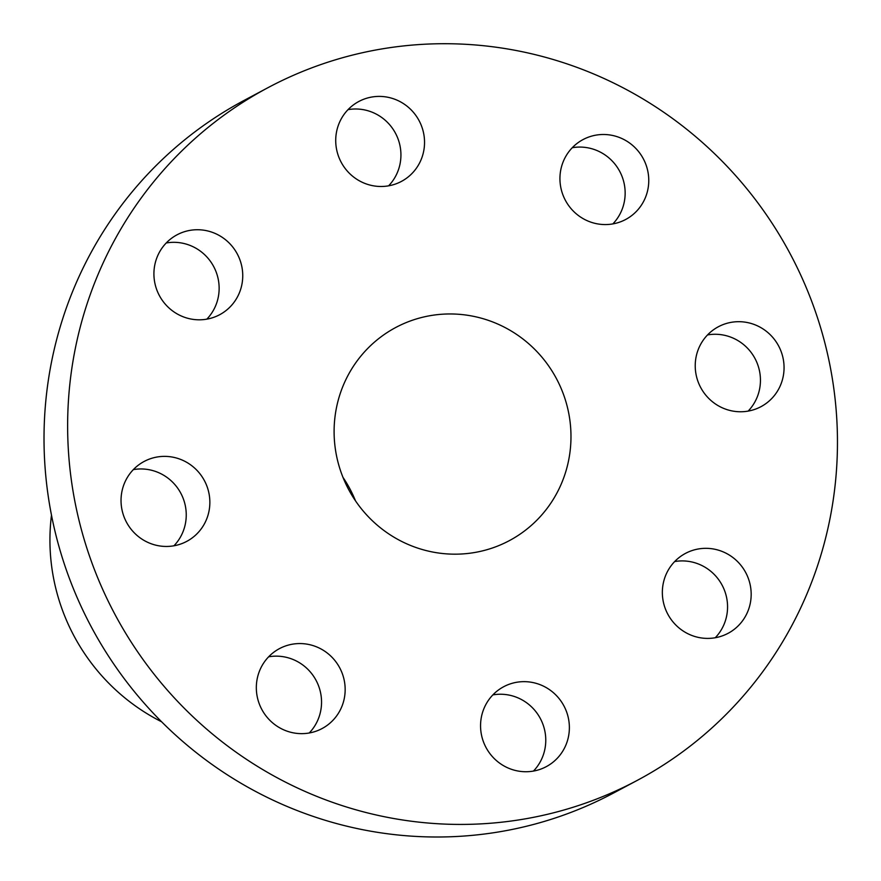 <?xml version="1.0" encoding="UTF-8"?>
<svg xmlns="http://www.w3.org/2000/svg" width="881" height="881" viewBox="0 0 881 881"><rect width="100%" height="100%" fill="white"/><g stroke="black" fill="none" stroke-linecap="round" stroke-linejoin="round"><path stroke-width="1.32" d="M536.077 683.326A45.283 44.16 -118.1 0 1 569.038 722.079A45.283 44.16 -118.1 0 1 546.264 766.657A45.283 44.16 -118.1 0 1 513.854 770.06A45.283 44.16 -118.1 0 1 480.894 731.307A45.283 44.16 -118.1 0 1 503.668 686.728A45.283 44.16 -118.1 0 1 536.077 683.326M492.864 694.9A45.283 44.16 -118.1 0 1 512.467 695.913A45.283 44.16 -118.1 0 1 533.457 771.073M267.956 87.693L244.345 100.28A392.497 382.739 61.9 0 0 146.532 705.857A392.497 382.739 61.9 0 0 613.528 793.032L637.139 780.445A392.497 382.739 61.9 0 0 825.772 346.519A392.497 382.739 61.9 0 0 734.952 174.856A392.497 382.739 61.9 0 0 358.402 53.653A392.497 382.739 61.9 0 0 267.956 87.693A392.497 382.739 61.9 0 0 79.323 521.618A392.497 382.739 61.9 0 0 170.143 693.281A392.497 382.739 61.9 0 0 546.694 814.485A392.497 382.739 61.9 0 0 637.139 780.445M715.251 637.745A45.283 44.16 61.9 0 0 722.123 585.182A45.283 44.16 61.9 0 0 674.659 561.571M748.134 411.108A45.283 44.16 61.9 0 0 759.037 391.483A45.283 44.16 61.9 0 0 707.542 334.934M612.846 223.917A45.283 44.16 61.9 0 0 619.002 170.066A45.283 44.16 61.9 0 0 572.243 147.733M388.62 185.825A45.283 44.16 61.9 0 0 367.63 110.665A45.283 44.16 61.9 0 0 348.028 109.651M206.826 319.153A45.283 44.16 61.9 0 0 213.698 266.58A45.283 44.16 61.9 0 0 166.223 242.98M173.942 545.791A45.283 44.16 61.9 0 0 184.834 526.177A45.283 44.16 61.9 0 0 133.339 469.617M309.242 732.981A45.283 44.16 61.9 0 0 315.398 679.141A45.283 44.16 61.9 0 0 268.639 656.808M51.483 515.121A199.866 194.899 61.9 0 0 102.13 676.168A199.866 194.899 61.9 0 0 161.619 721.792M684.218 554.094A45.283 44.16 -118.1 0 1 685.462 553.4A45.283 44.16 -118.1 0 1 745.381 571.956A45.283 44.16 -118.1 0 1 729.314 632.646A45.283 44.16 -118.1 0 1 728.058 633.329A45.283 44.16 -118.1 0 1 668.139 614.784A45.283 44.16 -118.1 0 1 684.218 554.094M696.64 354.547A45.283 44.16 -118.1 0 1 718.345 326.763A45.283 44.16 -118.1 0 1 766.933 331.774A45.283 44.16 -118.1 0 1 782.647 378.907A45.283 44.16 -118.1 0 1 760.942 406.692A45.283 44.16 -118.1 0 1 712.355 401.67A45.283 44.16 -118.1 0 1 696.64 354.547M566.087 201.584A45.283 44.16 -118.1 0 1 583.046 139.572A45.283 44.16 -118.1 0 1 642.612 157.479A45.283 44.16 -118.1 0 1 625.642 219.501A45.283 44.16 -118.1 0 1 566.087 201.584M369.018 184.812A45.283 44.16 -118.1 0 1 336.057 146.059A45.283 44.16 -118.1 0 1 358.831 101.48A45.283 44.16 -118.1 0 1 391.241 98.077A45.283 44.16 -118.1 0 1 424.202 136.83A45.283 44.16 -118.1 0 1 401.428 181.409A45.283 44.16 -118.1 0 1 369.018 184.812M220.878 314.043A45.283 44.16 -118.1 0 1 219.633 314.737A45.283 44.16 -118.1 0 1 159.703 296.181A45.283 44.16 -118.1 0 1 175.782 235.502A45.283 44.16 -118.1 0 1 177.037 234.809A45.283 44.16 -118.1 0 1 236.956 253.354A45.283 44.16 -118.1 0 1 220.878 314.043M208.445 513.59A45.283 44.16 -118.1 0 1 186.75 541.375A45.283 44.16 -118.1 0 1 138.152 536.364A45.283 44.16 -118.1 0 1 122.448 489.23A45.283 44.16 -118.1 0 1 144.154 461.446A45.283 44.16 -118.1 0 1 192.741 466.467A45.283 44.16 -118.1 0 1 208.445 513.59M339.009 666.554A45.283 44.16 -118.1 0 1 322.039 728.576A45.283 44.16 -118.1 0 1 262.483 710.659A45.283 44.16 -118.1 0 1 279.442 648.636A45.283 44.16 -118.1 0 1 339.009 666.554M355.472 500.804A120.763 117.768 61.9 0 0 343.017 477.436M365.648 513.821A120.763 117.768 61.9 0 0 509.339 540.648A120.763 117.768 61.9 0 0 539.436 354.316A120.763 117.768 61.9 0 0 395.745 327.49A120.763 117.768 61.9 0 0 365.648 513.821"/></g></svg>
